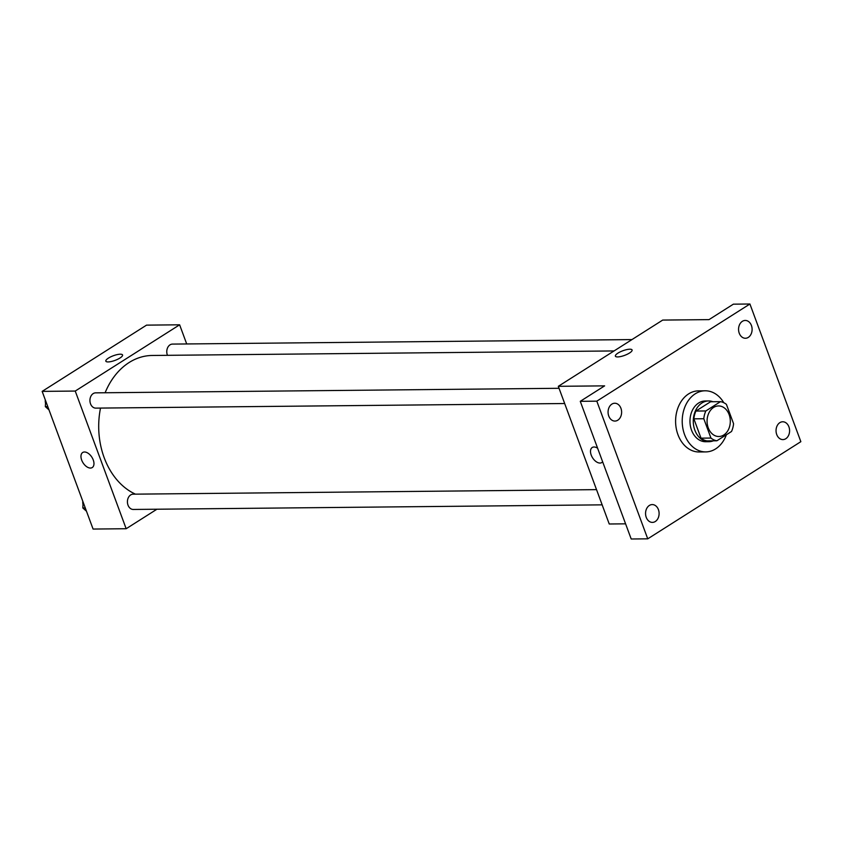 <?xml version="1.0" encoding="UTF-8"?>
<svg xmlns="http://www.w3.org/2000/svg" width="843" height="843" viewBox="0 0 843 843"><rect width="100%" height="100%" fill="white"/><g stroke="black" fill="none" stroke-linecap="round" stroke-linejoin="round"><path stroke-width="1.26" d="M708.246 427.844A15.279 11.612 -90.6 0 1 718.531 405.947A15.279 11.612 -90.6 0 1 730.301 421.11A15.279 11.612 -90.6 0 1 718.837 436.505A15.279 11.612 -90.6 0 1 708.246 427.844M716.877 440.784L731.524 431.49A19.716 14.995 -90.6 0 0 733.568 423.702L726.424 404.387A19.716 14.995 -90.6 0 0 720.491 401.658L705.844 410.952A19.716 14.995 -90.6 0 0 703.8 418.739L710.944 438.054A19.716 14.995 -90.6 0 0 716.877 440.784L706.95 440.889A19.716 14.995 -90.6 0 1 701.018 438.16L710.944 438.054M720.491 401.658L710.565 401.763L695.918 411.057L705.844 410.952M701.018 438.16L693.873 418.834L703.8 418.739M693.873 418.834A19.716 14.995 -90.6 0 1 695.918 411.057M712.936 401.732A20.369 15.49 89.4 0 0 708.563 400.952A20.369 15.49 89.4 0 0 701.966 402.965A20.369 15.49 89.4 0 0 693.694 425.926A20.369 15.49 89.4 0 0 708.963 441.69A20.369 15.49 89.4 0 0 713.315 440.826M708.963 441.69L705.654 441.721A20.369 15.49 -90.6 0 1 691.534 430.183A20.369 15.49 -90.6 0 1 698.657 402.996A20.369 15.49 -90.6 0 1 705.254 400.983L708.563 400.952M726.381 434.756A30.559 23.225 -90.6 0 1 705.749 451.911A30.559 23.225 -90.6 0 1 684.569 434.598A30.559 23.225 -90.6 0 1 705.148 390.794A30.559 23.225 -90.6 0 1 723.779 402.712M705.749 451.911L699.132 451.974A30.559 23.225 -90.6 0 1 677.951 434.672A30.559 23.225 -90.6 0 1 698.531 390.867L705.148 390.794M785.792 438.718A8.915 6.776 -90.6 0 1 782.905 439.593A8.915 6.776 -90.6 0 1 776.045 430.752A8.915 6.776 -90.6 0 1 782.736 421.774A8.915 6.776 -90.6 0 1 789.406 428.666A8.915 6.776 -90.6 0 1 785.792 438.718M655.296 521.511A8.915 6.776 -90.6 0 1 652.419 522.397A8.915 6.776 -90.6 0 1 645.559 513.556A8.915 6.776 -90.6 0 1 652.24 504.578A8.915 6.776 -90.6 0 1 658.92 511.469A8.915 6.776 -90.6 0 1 655.296 521.511M617.814 420.183A8.915 6.776 -90.6 0 1 614.937 421.068A8.915 6.776 -90.6 0 1 608.066 412.216A8.915 6.776 -90.6 0 1 614.758 403.239A8.915 6.776 -90.6 0 1 621.439 410.141A8.915 6.776 -90.6 0 1 617.814 420.183M748.31 337.379A8.915 6.776 -90.6 0 1 745.423 338.264A8.915 6.776 -90.6 0 1 738.563 329.423A8.915 6.776 -90.6 0 1 745.244 320.445A8.915 6.776 -90.6 0 1 751.924 327.337A8.915 6.776 -90.6 0 1 748.31 337.379M749.922 304.007L596.812 401.163L647.74 538.835L800.85 441.679L749.922 304.007L733.378 304.165L709.016 319.623L662.703 320.077L558.308 386.315L604.631 385.862L580.269 401.321L596.812 401.163M617.645 356.926A8.915 2.476 159.7 0 1 615.379 356.157A8.915 2.476 159.7 0 1 622.882 350.751A8.915 2.476 159.7 0 1 632.092 349.971A8.915 2.476 159.7 0 1 627.245 354.26A8.915 2.476 159.7 0 1 617.645 356.926M580.269 401.321L631.196 538.993L647.74 538.835M558.308 386.315L609.236 523.998L625.59 523.83M602.629 461.764A8.915 5.237 57.6 0 1 601.786 462.554A8.915 5.237 57.6 0 1 591.217 455.083A8.915 5.237 57.6 0 1 592.229 447.496A8.915 5.237 57.6 0 1 597.624 448.234M601.786 462.554A8.915 5.237 57.6 0 1 591.217 455.083A8.915 5.237 57.6 0 1 592.239 447.496M615.379 356.157A8.915 2.476 159.7 0 1 622.882 350.751A8.915 2.476 159.7 0 1 632.102 349.971M135.449 494.156A71.297 54.205 -90.6 0 1 104.184 457.686A71.297 54.205 -90.6 0 1 100.517 408.075M105.122 392.754A71.297 54.205 -90.6 0 1 152.193 355.472L614.052 350.941M596.528 489.635L133.152 494.177A7.64 5.806 89.4 0 0 127.419 501.87A7.64 5.806 89.4 0 0 133.299 509.457L602.155 504.852M167.462 355.325A7.64 5.806 -90.6 0 1 167.357 355.04A7.64 5.806 -90.6 0 1 172.499 344.092L631.955 339.581M564.673 403.523L95.817 408.128A7.64 5.806 -90.6 0 1 90.517 403.797A7.64 5.806 -90.6 0 1 95.659 392.849L559.046 388.296M186.703 343.955L179.633 324.808L75.238 391.057L126.165 528.73L156.914 509.225M75.238 391.057L42.15 391.384L146.545 325.135L179.633 324.808M108.104 361.932A8.915 2.476 159.7 0 1 105.839 361.152A8.915 2.476 159.7 0 1 113.341 355.746A8.915 2.476 159.7 0 1 122.562 354.977A8.915 2.476 159.7 0 1 117.714 359.255A8.915 2.476 159.7 0 1 108.104 361.932M42.15 391.384L93.078 529.056L126.165 528.73M92.245 467.549A8.915 5.237 57.6 0 1 81.676 460.078A8.915 5.237 57.6 0 1 82.688 452.501A8.915 5.237 57.6 0 1 91.887 457.222A8.915 5.237 57.6 0 1 92.245 467.549A8.915 5.237 57.6 0 1 81.676 460.078A8.915 5.237 57.6 0 1 82.698 452.501M105.839 361.162A8.915 2.476 159.7 0 1 113.341 355.746A8.915 2.476 159.7 0 1 122.562 354.977M83.13 502.165L82.825 507.96L86.481 511.227M82.825 507.96L85.269 507.929M83.004 504.472A7.64 5.806 -90.6 0 1 82.793 501.248M45.648 400.836L45.343 406.632L48.999 409.898M45.343 406.632L47.777 406.6M45.522 403.144A7.64 5.806 -90.6 0 1 45.311 399.919"/></g></svg>
